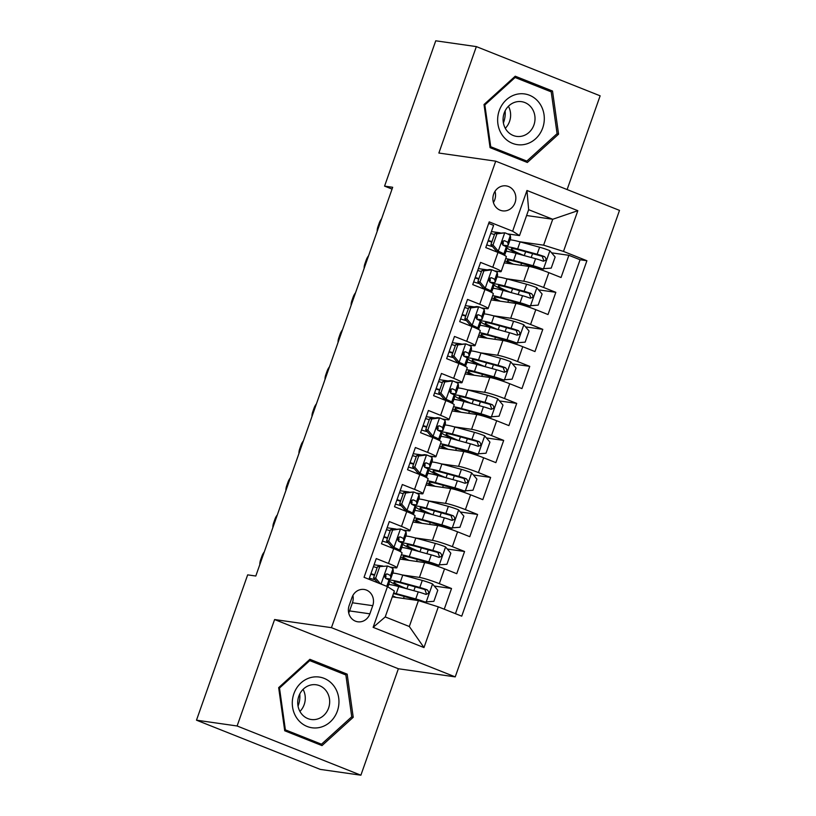 <?xml version="1.0" encoding="UTF-8"?>
<svg xmlns="http://www.w3.org/2000/svg" width="816" height="816" viewBox="0 0 816 816"><rect width="100%" height="100%" fill="white"/><g stroke="black" fill="none" stroke-linecap="round" stroke-linejoin="round"><path stroke-width="1.22" d="M493.66 194.106A12.607 11.465 98.1 0 0 502.585 210.854A12.607 11.465 98.1 0 0 515.069 202.623A12.607 11.465 98.1 0 0 506.144 185.885A12.607 11.465 98.1 0 0 493.66 194.106M493.415 202.501A12.607 11.465 98.1 0 0 494.761 199.726A12.607 11.465 98.1 0 0 495.006 191.332M567.12 189.557L600.137 95.819L476.35 46.604L435.744 40.8L384.571 186.119L392.047 189.088M455.226 676.882L619.507 210.385L495.72 161.17L331.449 627.667L455.226 676.882L398.371 668.753L274.594 619.538L237.109 725.985L360.886 775.2L398.371 668.753M360.886 775.2L320.28 769.396L196.493 720.181L237.109 725.985M488.682 223.411L493.598 225.369L485.775 247.585L497.984 252.44L492.772 267.25A15.759 1.408 19.4 0 1 501.146 271.555A15.759 1.408 19.4 0 1 499.657 271.646L494.384 270.892M492.772 267.25L480.563 262.395L472.739 284.611L484.949 289.466L479.737 304.276A15.759 1.408 19.4 0 1 488.101 308.581A15.759 1.408 19.4 0 1 486.622 308.662L481.348 307.918M479.737 304.276L467.527 299.421L459.704 321.637L471.913 326.492L466.701 341.292A15.759 1.408 19.4 0 1 475.065 345.607A15.759 1.408 19.4 0 1 473.576 345.688L468.313 344.933M466.701 341.292L454.481 336.437L446.658 358.652L458.878 363.508L453.655 378.318A15.759 1.408 19.4 0 1 462.029 382.633A15.759 1.408 19.4 0 1 460.54 382.714L455.267 381.959M453.655 378.318L441.446 373.463L433.622 395.678L445.832 400.534L440.62 415.344A15.759 1.408 19.4 0 1 448.994 419.648A15.759 1.408 19.4 0 1 447.505 419.74L442.231 418.985M440.62 415.344L428.41 410.489L420.587 432.704L432.796 437.56L427.584 452.37A15.759 1.408 19.4 0 1 435.958 456.674A15.759 1.408 19.4 0 1 434.469 456.756L429.196 456.011M427.584 452.37L415.375 447.515L407.551 469.73L419.761 474.586L414.548 489.386A15.759 1.408 19.4 0 1 422.912 493.7A15.759 1.408 19.4 0 1 421.423 493.782L416.16 493.027M414.548 489.386L402.329 484.531L394.516 506.746L406.725 511.601L401.503 526.412A15.759 1.408 19.4 0 1 409.877 530.726A15.759 1.408 19.4 0 1 408.388 530.808L403.114 530.053M401.503 526.412L389.293 521.557L381.47 543.772L393.679 548.627A15.759 1.408 19.4 0 1 402.053 552.932L396.841 567.742A15.759 1.408 19.4 0 1 395.352 567.834L390.079 567.079M444.241 609.205L451.534 588.509L434.265 586.051M399.901 559.062L424.657 562.601A15.759 1.408 19.4 0 1 444.536 568.844L456.746 573.699L464.569 551.494L447.311 549.025M412.937 522.036L437.692 525.575A15.759 1.408 -160.6 0 1 457.572 531.828L469.781 536.683L477.605 514.468L460.346 511.999M425.972 485.01L450.728 488.549A15.759 1.408 -160.6 0 1 470.608 494.802L482.817 499.657L490.64 477.442L473.382 474.973M439.008 447.994L463.774 451.523A15.759 1.408 -160.6 0 1 483.643 457.776L495.863 462.631L503.686 440.416L486.418 437.957M452.054 410.968L476.809 414.508A15.759 1.408 -160.6 0 1 496.689 420.75L508.898 425.605L516.722 403.4L499.463 400.931M465.089 373.942L489.845 377.482A15.759 1.408 -160.6 0 1 509.725 383.734L521.934 388.589L529.757 366.374L512.499 363.905M478.125 336.916L502.88 340.456A15.759 1.408 -160.6 0 1 522.76 346.708L534.97 351.563L542.793 329.348L525.535 326.879M491.161 299.9L515.916 303.43A15.759 1.408 -160.6 0 1 535.796 309.682L548.015 314.537L555.839 292.322L538.57 289.864M487.213 269.861L478.38 268.607M474.178 306.887L465.334 305.623M461.142 343.913L452.299 342.649M448.106 380.939L439.263 379.675M435.061 417.955L426.227 416.701M422.025 454.981L413.182 453.716M408.989 492.007L400.146 490.742M395.954 529.033L387.11 527.768M196.493 720.181L247.666 574.862L255.796 576.025L392.69 187.282L384.571 186.119M369.883 613.826L372.749 605.676A12.22 11.108 98.1 0 0 364.109 589.458A12.22 11.108 98.1 0 0 352.012 597.434L349.136 605.574A12.22 11.108 98.1 0 0 357.785 621.792A12.22 11.108 98.1 0 0 369.883 613.826L349.574 610.919L352.441 602.779A12.22 11.108 98.1 0 0 352.889 595.456M519.517 235.589L512.632 231.203L489.212 221.891L364.048 577.31L387.467 586.622L394.352 591.019L385.223 616.937L409.316 626.515L418.435 600.596L438.314 606.849L461.734 616.162L586.898 260.732L563.489 251.42L543.609 245.167L552.728 219.259L528.646 209.681L519.517 235.589L507.419 233.866M512.632 231.203L526.973 190.475L577.83 210.691L563.489 251.42M438.314 606.849L423.973 647.567L373.126 627.351L387.467 586.622M506.43 278.746L523.739 281.224A15.759 1.408 19.4 0 1 543.619 287.467L555.839 292.322M504.196 262.874L528.962 266.414L523.739 281.224M493.384 315.772L510.704 318.24A15.759 1.408 19.4 0 1 530.584 324.493L542.793 329.348M480.349 352.798L497.668 355.266A15.759 1.408 19.4 0 1 517.548 361.519L529.757 366.374M467.313 389.813L484.633 392.292A15.759 1.408 19.4 0 1 504.512 398.545L516.722 403.4M454.277 426.839L471.587 429.318A15.759 1.408 19.4 0 1 491.467 435.56L503.686 440.416M441.232 463.865L458.551 466.334A15.759 1.408 19.4 0 1 478.431 472.586L490.64 477.442M428.196 500.891L445.516 503.36A15.759 1.408 19.4 0 1 465.395 509.612L477.605 514.468M415.16 537.907L432.48 540.386A15.759 1.408 19.4 0 1 452.36 546.638L464.569 551.494M382.908 566.049L374.075 564.794M402.125 574.933L419.444 577.412A15.759 1.408 19.4 0 1 439.314 583.654L451.534 588.509M455.45 613.663L580.074 259.753L568.874 255.306L551.616 252.838M528.962 266.414A15.759 1.408 -160.6 0 1 548.842 272.656L561.051 277.511L568.874 255.306M368.975 579.268L376.258 558.583L388.467 563.438A15.759 1.408 19.4 0 1 396.841 567.742M500.259 232.846L491.416 231.581M392.292 596.863L418.435 600.596M476.35 46.604L438.865 153.041L495.72 161.17M274.594 619.538L331.449 627.667M526.585 215.516L552.728 219.259L577.83 210.691M519.466 241.72L543.609 245.167M409.877 530.726L415.089 515.916A15.759 1.408 -160.6 0 0 406.725 511.601M422.912 493.7L428.135 478.89A15.759 1.408 -160.6 0 0 419.761 474.586M435.958 456.674L441.17 441.864A15.759 1.408 -160.6 0 0 432.796 437.56M448.994 419.648L454.206 404.838A15.759 1.408 -160.6 0 0 445.832 400.534M462.029 382.633L467.242 367.822A15.759 1.408 -160.6 0 0 458.878 363.508M475.065 345.607L480.287 330.796A15.759 1.408 -160.6 0 0 471.913 326.492M488.101 308.581L493.323 293.77A15.759 1.408 -160.6 0 0 484.949 289.466M580.074 259.753L586.898 260.732M501.146 271.555L506.359 256.744A15.759 1.408 -160.6 0 0 497.984 252.44M385.223 616.937L373.126 627.351M409.316 626.515L423.973 647.567M526.973 190.475L528.646 209.681M348.697 612.887A12.22 11.108 98.1 0 0 349.574 610.919M353.226 717.284L347.167 674.149L309.886 659.318L278.664 687.643L284.723 730.779L322.004 745.6L353.226 717.284L351.461 717.029M515.233 76.204L484.021 104.519L490.069 147.655L527.35 162.476L558.572 134.161L552.514 91.025L515.233 76.204M341.873 673.384L347.167 674.149M547.22 90.27L552.514 91.025M556.808 133.916L558.572 134.161M387.58 566.018L377.471 566.763L387.58 566.018A10.445 0.928 19.4 0 1 392.965 568.762L393.302 571.343A30.151 2.683 19.4 0 1 393.292 571.465L390.813 578.503A30.151 2.683 -160.6 0 0 390.823 578.381L390.487 575.8A10.445 0.928 -160.6 0 0 387.406 574.025L387.019 573.913M377.125 567.752A25.021 2.234 19.4 0 1 373.422 566.651M379.583 567.059L375.676 578.167L380.48 583.848M377.471 566.763L373.565 577.871L375.676 578.167M377.675 582.736L373.565 577.871M389.252 582.818A30.151 2.683 19.4 0 1 389.242 582.94L387.865 586.877L389.252 582.818L388.916 580.247L386.774 586.347M370.78 574.138A30.151 2.683 -160.6 0 0 374.473 575.29M385.438 578.207A30.151 2.683 -160.6 0 0 390.813 578.503M369.373 578.126A25.021 2.234 -160.6 0 0 375.227 579.839M385.672 574.291L385.988 576.698A25.021 2.234 19.4 0 1 385.978 576.8A25.021 2.234 19.4 0 1 384.744 577.055M374.646 574.79A25.021 2.234 19.4 0 1 370.943 573.679M264.262 551.963A7.885 4.08 -67.5 0 0 261.905 556.226L260.6 559.929A7.885 4.08 -67.5 0 0 259.845 564.509M386.611 573.913L387.406 574.025C384.581 574.515 384.05 575.994 385.846 578.473A10.445 0.928 19.4 0 1 388.916 580.247M393.424 593.66A25.021 2.234 -160.6 0 1 399.187 595.027L423.779 602.055L433.888 601.321L437.794 590.213L432.409 583.848A10.445 0.928 -160.6 0 0 422.28 580.421L402.767 575.107A30.151 2.683 -160.6 0 0 392.72 573.077M425.891 602.361A10.445 0.928 -160.6 0 0 415.762 598.934L396.25 593.62A30.151 2.683 -160.6 0 0 393.679 592.946M392.435 596.465A30.151 2.683 -160.6 0 0 393.791 597.077M392.69 595.751A25.021 2.234 -160.6 0 0 396.035 597.394M388.681 584.552A30.151 2.683 19.4 0 1 398.728 586.582L418.241 591.906A10.445 0.928 19.4 0 1 425.656 594.293C429.022 593.885 429.542 592.396 427.217 589.856A10.445 0.928 -160.6 0 0 419.801 587.459L400.289 582.145A30.151 2.683 -160.6 0 0 389.14 580.421A30.151 2.683 -160.6 0 0 402.665 587.653M406.837 588.795A25.021 2.234 19.4 0 1 393.965 582.124A25.021 2.234 19.4 0 1 403.226 583.552L424.881 589.519L426.217 593.161M425.656 594.293L426.166 594.425M299.778 693.947A24.633 22.389 -81.9 0 1 298.35 705.279A24.633 22.389 -81.9 0 1 298.044 706.105M293.872 693.763A25.612 23.287 98.1 0 0 307.142 726.475A25.612 23.287 98.1 0 0 337.365 711.062A25.612 23.287 98.1 0 0 324.095 678.351A25.612 23.287 98.1 0 0 293.872 693.763M298.809 696.221A17.534 15.943 98.1 0 0 311.222 719.498A17.534 15.943 98.1 0 0 328.583 708.064A17.534 15.943 98.1 0 0 316.18 684.777A17.534 15.943 98.1 0 0 298.809 696.221M303.073 689.377A17.534 15.943 -81.9 0 1 304.195 704.575A17.534 15.943 -81.9 0 1 299.931 711.419M345.872 674.975L351.737 716.774L321.494 744.212L285.376 729.851L279.5 688.051L309.754 660.613L345.872 674.975M316.843 743.549L321.494 744.212M284.58 729.739L285.376 729.851M278.715 687.939L279.5 688.051M308.632 660.46L309.754 660.613M505.135 110.823A24.633 22.389 -81.9 0 1 503.39 122.992M502.758 135.813A25.612 23.287 98.1 0 0 535.561 138.812A25.612 23.287 98.1 0 0 539.182 102.775A25.612 23.287 98.1 0 0 506.379 99.776A25.612 23.287 98.1 0 0 502.758 135.813M506.583 130.325A17.534 15.943 98.1 0 0 516.569 136.384A17.534 15.943 98.1 0 0 532.868 127.398A17.534 15.943 98.1 0 0 531.512 107.712A17.534 15.943 98.1 0 0 521.526 101.663A17.534 15.943 98.1 0 0 505.226 110.65A17.534 15.943 98.1 0 0 506.583 130.325M508.419 106.253A17.534 15.943 -81.9 0 1 505.277 128.296M515.1 77.5L551.218 91.861L557.083 133.661L526.84 161.089L490.722 146.727L484.847 104.938L515.1 77.5L513.988 77.336M522.189 160.426L526.84 161.089M489.926 146.615L490.722 146.727M484.061 104.815L484.847 104.938M392.618 530.043L390.507 529.737L400.615 529.003L392.618 530.043L388.712 541.151L394.097 547.505A10.445 0.928 19.4 0 1 399.483 550.249L399.605 551.218M394.097 547.505L391.986 547.21L394.709 549.035M400.615 529.003A10.445 0.928 19.4 0 1 406.001 531.746L406.337 534.317A30.151 2.683 19.4 0 1 406.327 534.449L403.849 541.477A30.151 2.683 -160.6 0 0 403.859 541.355L403.522 538.774A10.445 0.928 -160.6 0 0 400.452 536.999L400.064 536.887M390.16 530.737A25.021 2.234 19.4 0 1 386.458 529.625M390.507 529.737L386.6 540.845L388.712 541.151M391.986 547.21L386.6 540.845M399.646 536.887L400.452 536.999C397.616 537.489 397.096 538.978 398.881 541.447A10.445 0.928 19.4 0 1 401.962 543.221L402.298 545.802A30.151 2.683 19.4 0 1 402.288 545.924L400.299 551.575M383.816 537.122A30.151 2.683 -160.6 0 0 387.508 538.264M398.473 541.181A30.151 2.683 -160.6 0 0 403.849 541.477M382.418 541.1A25.021 2.234 -160.6 0 0 388.263 542.813M398.708 537.265L399.024 539.672A25.021 2.234 19.4 0 1 399.014 539.774A25.021 2.234 19.4 0 1 397.78 540.029M387.682 537.764A25.021 2.234 19.4 0 1 383.979 536.663M277.297 514.937A7.885 4.08 -67.5 0 0 274.941 519.2L273.635 522.903A7.885 4.08 -67.5 0 0 272.881 527.493M405.664 493.017L403.553 492.711L413.651 491.977L405.664 493.017L401.747 504.125L407.133 510.49A10.445 0.928 19.4 0 1 412.519 513.233L412.641 514.192M407.133 510.49L405.022 510.184L407.745 512.02M413.651 491.977A10.445 0.928 19.4 0 1 419.036 494.72L419.373 497.301A30.151 2.683 19.4 0 1 419.363 497.423L416.884 504.451A30.151 2.683 -160.6 0 0 416.894 504.329L416.558 501.758A10.445 0.928 -160.6 0 0 413.488 499.973L413.1 499.871M403.196 493.711A25.021 2.234 19.4 0 1 399.493 492.599M403.553 492.711L399.636 503.819L401.747 504.125M405.022 510.184L399.636 503.819M412.682 499.861L413.488 499.973C410.652 500.473 410.132 501.952 411.917 504.421A10.445 0.928 19.4 0 1 414.997 506.195L415.334 508.776A30.151 2.683 19.4 0 1 415.324 508.898L413.335 514.549M396.851 500.096A30.151 2.683 -160.6 0 0 400.544 501.238M411.509 504.155A30.151 2.683 -160.6 0 0 416.884 504.451M395.454 504.074A25.021 2.234 -160.6 0 0 401.299 505.787M411.743 500.249L412.06 502.646A25.021 2.234 19.4 0 1 412.049 502.758A25.021 2.234 19.4 0 1 410.815 503.003M400.717 500.749A25.021 2.234 19.4 0 1 397.015 499.637M290.343 477.911A7.885 4.08 -67.5 0 0 287.977 482.185L286.671 485.887A7.885 4.08 -67.5 0 0 285.916 490.467M418.7 455.991L416.588 455.695L424.575 454.645L426.697 454.951L418.7 455.991L414.783 467.099L420.169 473.464A10.445 0.928 19.4 0 1 425.554 476.207L425.677 477.166M420.169 473.464L418.057 473.158L420.781 474.994M426.697 454.951A10.445 0.928 19.4 0 1 432.072 457.694L432.409 460.275A30.151 2.683 19.4 0 1 432.398 460.397L429.92 467.435A30.151 2.683 -160.6 0 0 429.94 467.303L429.593 464.732A10.445 0.928 -160.6 0 0 426.523 462.958L426.136 462.845M416.231 456.685A25.021 2.234 19.4 0 1 412.529 455.573M416.588 455.695L412.672 466.803L414.783 467.099M418.057 473.158L412.672 466.803M428.369 471.75A30.151 2.683 19.4 0 1 428.359 471.872L426.37 477.523L428.369 471.75L428.033 469.169L425.554 476.207M409.887 463.07A30.151 2.683 -160.6 0 0 413.579 464.222M424.544 467.129A30.151 2.683 -160.6 0 0 429.92 467.435M408.49 467.058A25.021 2.234 -160.6 0 0 414.334 468.761M424.789 463.223L425.105 465.63A25.021 2.234 19.4 0 1 425.095 465.732A25.021 2.234 19.4 0 1 423.861 465.987M413.763 463.723A25.021 2.234 19.4 0 1 410.05 462.611M303.379 440.895A7.885 4.08 -67.5 0 0 301.012 445.159L299.717 448.861A7.885 4.08 -67.5 0 0 298.962 453.441M425.717 462.835L426.523 462.958C423.688 463.447 423.167 464.926 424.963 467.395A10.445 0.928 19.4 0 1 428.033 469.169M431.735 418.965L429.624 418.669L437.417 417.649L439.732 417.925L431.735 418.965L427.829 430.073L433.214 436.438A10.445 0.928 19.4 0 1 438.59 439.181L438.722 440.14M433.214 436.438L431.103 436.142L433.816 437.968M439.732 417.925A10.445 0.928 19.4 0 1 445.118 420.668L445.454 423.249A30.151 2.683 19.4 0 1 445.444 423.371L442.966 430.409A30.151 2.683 -160.6 0 0 442.976 430.287L442.639 427.706A10.445 0.928 -160.6 0 0 439.559 425.932L439.171 425.819M429.277 419.659A25.021 2.234 19.4 0 1 425.575 418.557M429.624 418.669L425.717 429.777L427.829 430.073M431.103 436.142L425.717 429.777M438.763 425.819L439.559 425.932C436.733 426.421 436.203 427.9 437.998 430.379A10.445 0.928 19.4 0 1 441.068 432.154L441.405 434.724A30.151 2.683 19.4 0 1 441.395 434.846L439.406 440.497M422.933 426.044A30.151 2.683 -160.6 0 0 426.625 427.196M437.59 430.114A30.151 2.683 -160.6 0 0 442.966 430.409M421.525 430.032A25.021 2.234 -160.6 0 0 427.38 431.746M437.825 426.197L438.141 428.604A25.021 2.234 19.4 0 1 438.131 428.706A25.021 2.234 19.4 0 1 436.897 428.961M426.799 426.697A25.021 2.234 19.4 0 1 423.096 425.585M316.414 403.869A7.885 4.08 -67.5 0 0 314.058 408.133L312.752 411.835A7.885 4.08 -67.5 0 0 311.998 416.415M409.071 560.368A25.021 2.234 -160.6 0 1 402.961 556.583A25.021 2.234 -160.6 0 1 412.223 558.001L436.815 565.029L446.923 564.295L450.83 553.187L445.444 546.822A10.445 0.928 -160.6 0 0 435.316 543.405L415.803 538.081A30.151 2.683 -160.6 0 0 405.756 536.051M438.926 565.335A10.445 0.928 -160.6 0 0 428.798 561.918L409.285 556.594A30.151 2.683 -160.6 0 0 401.401 554.778M400.625 557.002A30.151 2.683 -160.6 0 0 406.827 560.051M401.717 547.526A30.151 2.683 19.4 0 1 411.764 549.566L431.276 554.88A10.445 0.928 19.4 0 1 438.692 557.277C442.058 556.859 442.578 555.38 440.263 552.83A10.445 0.928 -160.6 0 0 432.847 550.433L413.324 545.119A30.151 2.683 -160.6 0 0 402.176 543.395A30.151 2.683 -160.6 0 0 415.701 550.637M419.873 551.769A25.021 2.234 19.4 0 1 407.011 545.098A25.021 2.234 19.4 0 1 416.262 546.526L437.917 552.493L439.263 556.135M438.692 557.277L439.202 557.399M422.117 523.352A25.021 2.234 -160.6 0 1 416.007 519.557A25.021 2.234 -160.6 0 1 425.258 520.985L449.851 528.013L459.959 527.269L463.865 516.161L458.48 509.796A10.445 0.928 -160.6 0 0 448.361 506.379L428.839 501.065A30.151 2.683 -160.6 0 0 418.802 499.025M451.962 528.309A10.445 0.928 -160.6 0 0 441.844 524.892L422.321 519.568A30.151 2.683 -160.6 0 0 414.446 517.752M413.661 519.976A30.151 2.683 -160.6 0 0 419.863 523.025M414.752 510.5A30.151 2.683 19.4 0 1 424.799 512.54L444.312 517.854A10.445 0.928 19.4 0 1 451.727 520.251C455.093 519.833 455.614 518.354 453.298 515.804A10.445 0.928 -160.6 0 0 445.883 513.417L426.36 508.093A30.151 2.683 -160.6 0 0 415.211 506.379A30.151 2.683 -160.6 0 0 428.737 513.611M432.908 514.753A25.021 2.234 19.4 0 1 420.046 508.082A25.021 2.234 19.4 0 1 429.298 509.5L450.962 515.477L452.299 519.109M451.727 520.251L452.237 520.373M435.152 486.326A25.021 2.234 -160.6 0 1 429.043 482.531A25.021 2.234 -160.6 0 1 438.294 483.959L462.886 490.987L472.994 490.243L476.911 479.135L471.515 472.78A10.445 0.928 -160.6 0 0 461.397 469.353L441.884 464.039A30.151 2.683 -160.6 0 0 431.837 461.999M464.998 491.283A10.445 0.928 -160.6 0 0 454.879 487.866L435.356 482.552A30.151 2.683 -160.6 0 0 427.482 480.736M426.697 482.96A30.151 2.683 -160.6 0 0 432.908 486.01M427.798 473.484A30.151 2.683 19.4 0 1 437.835 475.514L457.358 480.828A10.445 0.928 19.4 0 1 464.773 483.225C468.129 482.807 468.659 481.328 466.334 478.788A10.445 0.928 -160.6 0 0 458.918 476.391L439.406 471.077A30.151 2.683 -160.6 0 0 428.247 469.353A30.151 2.683 -160.6 0 0 441.772 476.585M445.954 477.727A25.021 2.234 19.4 0 1 433.082 471.056A25.021 2.234 19.4 0 1 442.343 472.484L463.998 478.451L465.334 482.083M448.188 449.3A25.021 2.234 -160.6 0 1 442.078 445.505A25.021 2.234 -160.6 0 1 451.34 446.933L475.932 453.961L486.03 453.227L489.947 442.119L484.561 435.754A10.445 0.928 -160.6 0 0 474.433 432.327L454.92 427.013A30.151 2.683 -160.6 0 0 444.873 424.983M478.043 454.267A10.445 0.928 -160.6 0 0 467.915 450.84L448.402 445.526A30.151 2.683 -160.6 0 0 440.518 443.71M439.732 445.934A30.151 2.683 -160.6 0 0 445.944 448.984M440.834 436.458A30.151 2.683 19.4 0 1 450.881 438.488L470.393 443.812A10.445 0.928 19.4 0 1 477.809 446.199C481.175 445.791 481.695 444.302 479.369 441.762A10.445 0.928 -160.6 0 0 471.954 439.365L452.441 434.051A30.151 2.683 -160.6 0 0 441.293 432.327A30.151 2.683 -160.6 0 0 454.808 439.559M458.99 440.701A25.021 2.234 19.4 0 1 446.117 434.03A25.021 2.234 19.4 0 1 455.379 435.458L477.034 441.425L478.37 445.067M477.809 446.199L478.319 446.332M444.771 381.949L442.66 381.643L450.656 380.603L452.768 380.909L444.771 381.949L440.864 393.057L446.25 399.412A10.445 0.928 19.4 0 1 451.636 402.155L451.758 403.124M446.25 399.412L444.139 399.116L446.862 400.942M452.768 380.909A10.445 0.928 19.4 0 1 458.153 383.653L458.49 386.223A30.151 2.683 19.4 0 1 458.48 386.356L456.001 393.383A30.151 2.683 -160.6 0 0 456.011 393.261L455.675 390.68A10.445 0.928 -160.6 0 0 452.605 388.906L452.207 388.793M442.313 382.643A25.021 2.234 19.4 0 1 438.61 381.531M442.66 381.643L438.753 392.751L440.864 393.057M444.139 399.116L438.753 392.751M454.451 397.708A30.151 2.683 19.4 0 1 454.43 397.831L452.441 403.481L454.451 397.708L454.104 395.128L451.636 402.155M435.968 389.028A30.151 2.683 -160.6 0 0 439.661 390.17M450.626 393.088A30.151 2.683 -160.6 0 0 456.001 393.383M434.561 393.006A25.021 2.234 -160.6 0 0 440.416 394.72M450.86 389.171L451.177 391.578A25.021 2.234 19.4 0 1 451.166 391.68A25.021 2.234 19.4 0 1 449.932 391.935M439.834 389.671A25.021 2.234 19.4 0 1 436.132 388.569M329.45 366.843A7.885 4.08 -67.5 0 0 327.094 371.107L325.788 374.809A7.885 4.08 -67.5 0 0 325.033 379.399M451.799 388.793L452.605 388.906C449.769 389.395 449.249 390.884 451.034 393.353A10.445 0.928 19.4 0 1 454.104 395.128M461.224 412.274A25.021 2.234 -160.6 0 1 455.114 408.49A25.021 2.234 -160.6 0 1 464.375 409.907L488.968 416.935L499.076 416.201L502.982 405.093L497.597 398.728A10.445 0.928 -160.6 0 0 487.468 395.311L467.956 389.987A30.151 2.683 -160.6 0 0 457.909 387.957M491.079 417.241A10.445 0.928 -160.6 0 0 480.95 413.824L461.438 408.5A30.151 2.683 -160.6 0 0 453.553 406.684M452.778 408.908A30.151 2.683 -160.6 0 0 458.98 411.958M453.869 399.432A30.151 2.683 19.4 0 1 463.916 401.472L483.429 406.786A10.445 0.928 19.4 0 1 490.844 409.183C494.21 408.765 494.731 407.286 492.415 404.736A10.445 0.928 -160.6 0 0 485 402.339L465.477 397.025A30.151 2.683 -160.6 0 0 454.328 395.301A30.151 2.683 -160.6 0 0 467.854 402.543M472.025 403.675A25.021 2.234 19.4 0 1 459.163 397.004A25.021 2.234 19.4 0 1 468.415 398.432L490.069 404.399L491.416 408.041M490.844 409.183L491.354 409.306M457.817 344.923L455.695 344.617L465.803 343.883L457.817 344.923L453.9 356.031L459.286 362.396A10.445 0.928 19.4 0 1 464.671 365.14L464.794 366.098M459.286 362.396L457.174 362.09L459.898 363.926M465.803 343.883A10.445 0.928 19.4 0 1 471.189 346.627L471.526 349.207A30.151 2.683 19.4 0 1 471.515 349.33L469.037 356.357A30.151 2.683 -160.6 0 0 469.047 356.235L468.71 353.665A10.445 0.928 -160.6 0 0 465.64 351.88L465.253 351.778M455.348 345.617A25.021 2.234 19.4 0 1 451.646 344.505M455.695 344.617L451.789 355.725L453.9 356.031M457.174 362.09L451.789 355.725M467.486 360.682A30.151 2.683 19.4 0 1 467.476 360.805L465.487 366.455L467.486 360.682L467.15 358.102L464.671 365.14M449.004 352.002A30.151 2.683 -160.6 0 0 452.696 353.144M463.661 356.062A30.151 2.683 -160.6 0 0 469.037 356.357M447.607 355.98A25.021 2.234 -160.6 0 0 453.451 357.694M463.896 352.155L464.212 354.552A25.021 2.234 19.4 0 1 464.202 354.664A25.021 2.234 19.4 0 1 462.968 354.909M452.87 352.655A25.021 2.234 19.4 0 1 449.167 351.543M342.496 329.817A7.885 4.08 -67.5 0 0 340.129 334.091L338.824 337.793A7.885 4.08 -67.5 0 0 338.069 342.373M464.834 351.767L465.64 351.88C462.805 352.379 462.284 353.858 464.069 356.327A10.445 0.928 19.4 0 1 467.15 358.102M474.269 375.258A25.021 2.234 -160.6 0 1 468.16 371.464A25.021 2.234 -160.6 0 1 477.411 372.892L502.003 379.919L512.111 379.175L516.018 368.067L510.632 361.702A10.445 0.928 -160.6 0 0 500.514 358.285L480.991 352.971A30.151 2.683 -160.6 0 0 470.954 350.931M504.115 380.215A10.445 0.928 -160.6 0 0 493.996 376.798L474.473 371.474A30.151 2.683 -160.6 0 0 466.599 369.658M465.814 371.882A30.151 2.683 -160.6 0 0 472.015 374.932M466.905 362.406A30.151 2.683 19.4 0 1 476.952 364.446L496.465 369.76A10.445 0.928 19.4 0 1 503.88 372.157C507.246 371.739 507.766 370.26 505.451 367.71A10.445 0.928 -160.6 0 0 498.035 365.323L478.513 359.999A30.151 2.683 -160.6 0 0 467.364 358.285A30.151 2.683 -160.6 0 0 480.889 365.517M485.061 366.659A25.021 2.234 19.4 0 1 472.199 359.989A25.021 2.234 19.4 0 1 481.45 361.406L503.115 367.384L504.451 371.015M503.88 372.157L504.39 372.28M470.852 307.897L468.741 307.601L476.728 306.551L478.839 306.857L470.852 307.897L466.936 319.005L472.321 325.37A10.445 0.928 19.4 0 1 477.707 328.114L477.829 329.072M472.321 325.37L470.21 325.064L472.933 326.9M478.839 306.857A10.445 0.928 19.4 0 1 484.225 309.601L484.561 312.181A30.151 2.683 19.4 0 1 484.551 312.304L482.072 319.342A30.151 2.683 -160.6 0 0 482.083 319.209L481.746 316.639A10.445 0.928 -160.6 0 0 478.676 314.864L478.288 314.752M468.384 308.591A25.021 2.234 19.4 0 1 464.681 307.479M468.741 307.601L464.824 318.709L466.936 319.005M470.21 325.064L464.824 318.709M477.87 314.741L478.676 314.864C475.84 315.353 475.32 316.832 477.115 319.301A10.445 0.928 19.4 0 1 480.185 321.076L480.522 323.656A30.151 2.683 19.4 0 1 480.512 323.779L478.523 329.429M462.04 314.976A30.151 2.683 -160.6 0 0 465.732 316.129M476.697 319.036A30.151 2.683 -160.6 0 0 482.072 319.342M460.642 318.964A25.021 2.234 -160.6 0 0 466.487 320.668M476.942 315.129L477.258 317.536A25.021 2.234 19.4 0 1 477.248 317.638A25.021 2.234 19.4 0 1 476.014 317.893M465.916 315.629A25.021 2.234 19.4 0 1 462.203 314.517M355.531 292.801A7.885 4.08 -67.5 0 0 353.165 297.065L351.859 300.767A7.885 4.08 -67.5 0 0 351.115 305.347M487.305 338.232A25.021 2.234 -160.6 0 1 481.195 334.438A25.021 2.234 -160.6 0 1 490.447 335.866L515.039 342.893L525.147 342.149L529.064 331.041L523.668 324.686A10.445 0.928 -160.6 0 0 513.55 321.259L494.037 315.945A30.151 2.683 -160.6 0 0 483.99 313.905M517.15 343.189A10.445 0.928 -160.6 0 0 507.032 339.772L487.509 334.458A30.151 2.683 -160.6 0 0 479.635 332.642M478.849 334.866A30.151 2.683 -160.6 0 0 485.061 337.916M479.951 325.39A30.151 2.683 19.4 0 1 489.988 327.42L509.51 332.734A10.445 0.928 19.4 0 1 516.926 335.131C520.282 334.713 520.812 333.234 518.486 330.694A10.445 0.928 -160.6 0 0 511.071 328.297L491.558 322.983A30.151 2.683 -160.6 0 0 480.4 321.259A30.151 2.683 -160.6 0 0 493.925 328.491M498.107 329.633A25.021 2.234 19.4 0 1 485.234 322.963A25.021 2.234 19.4 0 1 494.496 324.391L516.151 330.358L517.487 333.989M483.888 270.871L481.777 270.575L489.569 269.555L491.885 269.831L483.888 270.871L479.981 281.979L485.367 288.344A10.445 0.928 19.4 0 1 490.742 291.088L490.875 292.046M485.367 288.344L483.245 288.048L485.969 289.874M491.885 269.831A10.445 0.928 19.4 0 1 497.26 272.575L497.607 275.155A30.151 2.683 19.4 0 1 497.587 275.278L495.118 282.316A30.151 2.683 -160.6 0 0 495.128 282.193L494.792 279.613A10.445 0.928 -160.6 0 0 491.711 277.838L491.324 277.726M481.43 271.565A25.021 2.234 19.4 0 1 477.717 270.463M481.777 270.575L477.86 281.683L479.981 281.979M483.245 288.048L477.86 281.683M493.558 286.63A30.151 2.683 19.4 0 1 493.547 286.753L491.558 292.403L493.558 286.63L493.221 284.06L490.742 291.088M475.085 277.95A30.151 2.683 -160.6 0 0 478.778 279.103M489.743 282.02A30.151 2.683 -160.6 0 0 495.118 282.316M473.678 281.938A25.021 2.234 -160.6 0 0 479.533 283.652M489.977 278.103L490.294 280.51A25.021 2.234 19.4 0 1 490.283 280.612A25.021 2.234 19.4 0 1 489.049 280.867M478.951 278.603A25.021 2.234 19.4 0 1 475.249 277.491M368.567 255.775A7.885 4.08 -67.5 0 0 366.211 260.039L364.905 263.741A7.885 4.08 -67.5 0 0 364.15 268.321M490.906 277.726L491.711 277.838C488.886 278.327 488.356 279.806 490.151 282.285A10.445 0.928 19.4 0 1 493.221 284.06M500.341 301.206A25.021 2.234 -160.6 0 1 494.231 297.412A25.021 2.234 -160.6 0 1 503.492 298.84L528.074 305.867L538.183 305.133L542.099 294.025L536.714 287.66A10.445 0.928 -160.6 0 0 526.585 284.233L507.073 278.919A30.151 2.683 -160.6 0 0 497.026 276.889M530.196 306.173A10.445 0.928 -160.6 0 0 520.067 302.746L500.555 297.432A30.151 2.683 -160.6 0 0 492.67 295.616M491.885 297.84A30.151 2.683 -160.6 0 0 498.097 300.89M492.986 288.364A30.151 2.683 19.4 0 1 503.023 290.394L522.546 295.718A10.445 0.928 19.4 0 1 529.961 298.105C533.327 297.697 533.848 296.208 531.522 293.668A10.445 0.928 -160.6 0 0 524.107 291.271L504.594 285.957A30.151 2.683 -160.6 0 0 493.445 284.233A30.151 2.683 -160.6 0 0 506.96 291.465M511.142 292.607A25.021 2.234 19.4 0 1 498.27 285.937A25.021 2.234 19.4 0 1 507.532 287.365L529.186 293.332L530.522 296.973M529.961 298.105L530.471 298.238M496.924 233.855L494.812 233.549L504.92 232.815L496.924 233.855L493.017 244.963L498.403 251.318A10.445 0.928 19.4 0 1 503.788 254.062L503.911 255.031M498.403 251.318L496.291 251.022L499.015 252.848M504.92 232.815A10.445 0.928 19.4 0 1 510.306 235.559L510.643 238.129A30.151 2.683 19.4 0 1 510.632 238.262L508.154 245.29A30.151 2.683 -160.6 0 0 508.164 245.167L507.827 242.587A10.445 0.928 -160.6 0 0 504.747 240.812L504.359 240.7M494.465 234.549A25.021 2.234 19.4 0 1 490.763 233.437M494.812 233.549L490.906 244.657L493.017 244.963M496.291 251.022L490.906 244.657M503.951 240.7L504.747 240.812C501.922 241.301 501.401 242.791 503.186 245.259A10.445 0.928 19.4 0 1 506.257 247.034L506.603 249.614A30.151 2.683 19.4 0 1 506.583 249.737L504.594 255.388M488.121 240.934A30.151 2.683 -160.6 0 0 491.813 242.077M502.778 244.994A30.151 2.683 -160.6 0 0 508.154 245.29M486.713 244.912A25.021 2.234 -160.6 0 0 492.568 246.626M503.013 241.077L503.329 243.484A25.021 2.234 19.4 0 1 503.319 243.586A25.021 2.234 19.4 0 1 502.085 243.841M491.987 241.577A25.021 2.234 19.4 0 1 488.284 240.465M381.602 218.749A7.885 4.08 -67.5 0 0 379.246 223.013L377.941 226.715A7.885 4.08 -67.5 0 0 377.186 231.305M513.376 264.18A25.021 2.234 -160.6 0 1 507.266 260.396A25.021 2.234 -160.6 0 1 516.528 261.814L541.12 268.841L551.228 268.107L555.135 256.999L549.749 250.634A10.445 0.928 -160.6 0 0 539.621 247.217L520.108 241.893A30.151 2.683 -160.6 0 0 510.061 239.863M543.232 269.147A10.445 0.928 -160.6 0 0 533.103 265.73L513.59 260.406A30.151 2.683 -160.6 0 0 505.706 258.59M504.931 260.814A30.151 2.683 -160.6 0 0 511.132 263.864M506.022 251.338A30.151 2.683 19.4 0 1 516.069 253.378L535.582 258.692A10.445 0.928 19.4 0 1 542.997 261.089C546.363 260.671 546.883 259.192 544.558 256.642A10.445 0.928 -160.6 0 0 537.142 254.245L517.63 248.931A30.151 2.683 -160.6 0 0 506.481 247.207A30.151 2.683 -160.6 0 0 520.006 254.449M524.178 255.581A25.021 2.234 19.4 0 1 511.316 248.911A25.021 2.234 19.4 0 1 520.567 250.339L542.222 256.306L543.568 259.947M542.997 261.089L543.507 261.212M515.916 303.43L510.704 318.24M502.88 340.456L497.668 355.266M489.845 377.482L484.633 392.292M476.809 414.508L471.587 429.318M463.774 451.523L458.551 466.334M450.728 488.549L445.516 503.36M437.692 525.575L432.48 540.386M424.657 562.601L419.444 577.412M444.536 568.844L439.314 583.654M548.842 272.656L543.619 287.467M535.796 309.682L530.584 324.493M522.76 346.708L517.548 361.519M509.725 383.734L504.512 398.545M496.689 420.75L491.467 435.56M483.643 457.776L478.431 472.586M470.608 494.802L465.395 509.612M457.572 531.828L452.36 546.638M393.679 548.627L388.467 563.438M352.441 602.779L372.749 605.676M387.376 566.049L381.031 584.072M393.302 571.343L390.823 578.381M392.965 568.762L390.487 575.8M426.085 602.33L432.541 584.001M408.296 584.929L406.929 588.815M404.257 596.414L403.532 598.465M400.289 582.145L402.767 575.107M396.25 593.62L398.728 586.582M419.801 587.459L422.28 580.421M415.762 598.934L418.241 591.906M424.881 589.519L427.217 589.856M400.421 529.023L393.965 547.352M402.298 545.802L400.268 551.555M406.337 534.317L403.859 541.355M401.962 543.221L399.483 550.249M406.001 531.746L403.522 538.774M413.457 491.997L407 510.326M415.334 508.776L413.304 514.529M419.373 497.301L416.894 504.329M414.997 506.195L412.519 513.233M419.036 494.72L416.558 501.758M426.493 454.981L420.036 473.3M432.409 460.275L429.94 467.303M432.072 457.694L429.593 464.732M439.528 417.955L433.082 436.285M441.405 434.724L439.385 440.487M445.454 423.249L442.976 430.287M441.068 432.154L438.59 439.181M445.118 420.668L442.639 427.706M439.13 565.304L445.577 546.985M421.331 547.913L419.965 551.8M417.292 559.388L416.568 561.439M413.324 545.119L415.803 538.081M409.285 556.594L411.764 549.566M432.847 550.433L435.316 543.405M428.798 561.918L431.276 554.88M437.917 552.493L440.263 552.83M452.166 528.289L458.623 509.959M434.377 510.887L433 514.774M430.328 522.362L429.604 524.423M426.36 508.093L428.839 501.065M422.321 519.568L424.799 512.54M445.883 513.417L448.361 506.379M441.844 524.892L444.312 517.854M450.962 515.477L453.298 515.804M465.202 491.263L471.658 472.933M447.413 473.861L446.046 477.748M443.363 485.336L442.649 487.397M439.406 471.077L441.884 464.039M435.356 482.552L437.835 475.514M458.918 476.391L461.397 469.353M454.879 487.866L457.358 480.828M463.998 478.451L466.334 478.788M478.237 454.237L484.694 435.907M460.448 436.835L459.082 440.722M456.409 448.321L455.685 450.371M452.441 434.051L454.92 427.013M448.402 445.526L450.881 438.488M471.954 439.365L474.433 432.327M467.915 450.84L470.393 443.812M477.034 441.425L479.369 441.762M452.564 380.929L446.117 399.259M458.49 386.223L456.011 393.261M458.153 383.653L455.675 390.68M491.283 417.211L497.729 398.891M473.484 399.82L472.117 403.706M469.445 411.295L468.721 413.345M465.477 397.025L467.956 389.987M461.438 408.5L463.916 401.472M485 402.339L487.468 395.311M480.95 413.824L483.429 406.786M490.069 404.399L492.415 404.736M465.61 343.903L459.153 362.233M471.526 349.207L469.047 356.235M471.189 346.627L468.71 353.665M504.319 380.195L510.765 361.865M486.52 362.794L485.153 366.68M482.48 374.269L481.756 376.329M478.513 359.999L480.991 352.971M474.473 371.474L476.952 364.446M498.035 365.323L500.514 358.285M493.996 376.798L496.465 369.76M503.115 367.384L505.451 367.71M478.645 306.887L472.189 325.207M480.522 323.656L478.492 329.419M484.561 312.181L482.083 319.209M480.185 321.076L477.707 328.114M484.225 309.601L481.746 316.639M517.354 343.169L523.811 324.839M499.565 325.768L498.199 329.654M495.516 337.243L494.792 339.303M491.558 322.983L494.037 315.945M487.509 334.458L489.988 327.42M511.071 328.297L513.55 321.259M507.032 339.772L509.51 332.734M516.151 330.358L518.486 330.694M491.681 269.861L485.224 288.191M497.607 275.155L495.128 282.193M497.26 272.575L494.792 279.613M530.39 306.143L536.846 287.813M512.601 288.742L511.234 292.628M508.562 300.227L507.838 302.277M504.594 285.957L507.073 278.919M500.555 297.432L503.023 290.394M524.107 291.271L526.585 284.233M520.067 302.746L522.546 295.718M529.186 293.332L531.522 293.668M504.716 232.835L498.27 251.165M506.603 249.614L504.574 255.367M510.643 238.129L508.164 245.167M506.257 247.034L503.788 254.062M510.306 235.559L507.827 242.587M543.425 269.117L549.882 250.798M525.637 251.726L524.27 255.612M521.597 263.201L520.873 265.251M517.63 248.931L520.108 241.893M513.59 260.406L516.069 253.378M537.142 254.245L539.621 247.217M533.103 265.73L535.582 258.692M542.222 256.306L544.558 256.642M413.855 590.713L415.232 586.826M410.764 599.505L411.182 598.301M389.701 578.819L389.14 580.421M426.901 553.687L428.267 549.8M423.8 562.479L424.228 561.275M402.737 541.793L402.176 543.395M439.936 516.661L441.303 512.774M436.835 525.453L437.264 524.249M415.783 504.767L415.211 506.379M452.972 479.635L454.339 475.748M449.881 488.427L450.299 487.234M428.818 467.752L428.247 469.353M466.007 442.619L467.384 438.733M462.917 451.411L463.335 450.208M441.854 430.726L441.293 432.327M479.053 405.593L480.42 401.707M475.952 414.385L476.381 413.182M454.889 393.7L454.328 395.301M492.089 368.567L493.456 364.681M488.988 377.359L489.416 376.156M467.935 356.674L467.364 358.285M505.124 331.541L506.491 327.655M502.034 340.333L502.452 339.14M480.971 319.658L480.4 321.259M518.16 294.525L519.537 290.639M515.069 303.307L515.488 302.114M494.006 282.632L493.445 284.233M531.206 257.499L532.573 253.613M528.105 266.291L528.533 265.088M507.042 245.606L506.481 247.207"/></g></svg>
